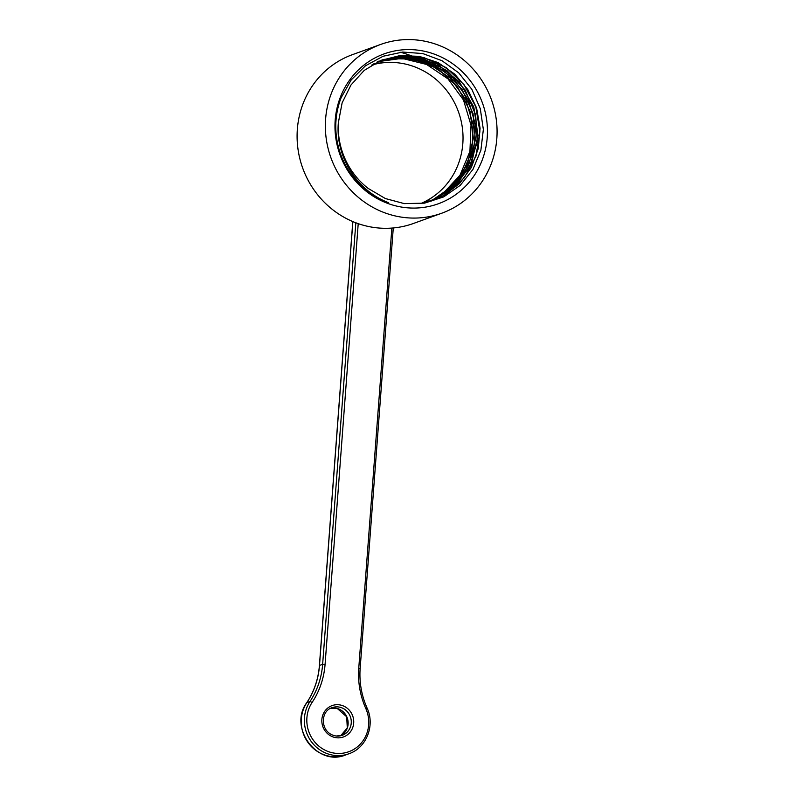 <?xml version="1.0" encoding="UTF-8"?>
<svg xmlns="http://www.w3.org/2000/svg" width="795" height="795" viewBox="0 0 795 795"><rect width="100%" height="100%" fill="white"/><g stroke="black" fill="none" stroke-linecap="round" stroke-linejoin="round"><path stroke-width="1.19" d="M398.414 57.657A84.846 80.673 -109.9 0 1 400.779 58.303M380.666 44.441L352.404 54.666A89.746 85.343 70.1 0 0 297.966 148.923A89.746 85.343 70.1 0 0 376.274 227.767A89.746 85.343 70.1 0 0 413.489 223.455L441.752 213.219A89.746 85.343 70.1 0 0 491.459 99.782A89.746 85.343 70.1 0 0 380.666 44.441A89.746 85.343 70.1 0 0 326.228 138.698A89.746 85.343 70.1 0 0 404.546 217.542A89.746 85.343 70.1 0 0 441.752 213.219M430.334 66.263A89.746 85.343 70.1 0 0 423.298 61.672M422.562 61.245A89.746 85.343 70.1 0 0 417.564 58.592M417.137 58.383A89.746 85.343 70.1 0 0 413.4 56.674M413.112 56.554A89.746 85.343 70.1 0 0 400.243 52.261M405.291 207.604A79.699 75.783 70.1 0 0 480.001 96.98A79.699 75.783 70.1 0 0 348.339 81.915A79.699 75.783 70.1 0 0 405.291 207.604M338.342 122.808A74.79 71.113 70.1 0 0 368.135 188.395L385.356 198.541L404.317 203.619L424.51 203.152L443.68 196.892L460.255 185.334L472.946 169.405L480.876 150.255L483.36 129.505L480.279 108.667L471.823 89.279L458.755 72.892L441.99 60.708L422.801 53.563L402.717 52.053L383.091 56.256L365.481 65.766L351.201 79.917L341.115 97.765A78.466 74.611 70.1 0 0 388.596 202.695C357.034 190.87 335.301 156.734 338.342 122.808L342.128 102.853L350.983 84.986L364.17 70.437L380.865 60.41L399.676 55.65L419.213 56.326L438.065 62.586L454.651 74.044L467.828 89.577L476.603 108.06L480.091 128.253L478.262 148.615L471.316 167.566L459.54 183.536L443.878 195.451L425.554 202.556M382.981 59.536L410.24 56.266L437.101 63.948L459.381 81.875L473.78 106.947L478.014 135.528L471.445 163.472L455.267 186.447L431.586 200.857M431.278 201.055L453.468 187.888L469.467 167.149L477.258 141.768L475.678 114.877L465.135 89.984L446.86 70.477L423.298 58.711L397.55 56.455M381.958 59.933L406.941 56.932L431.695 63.193L453.17 78.109L468.334 99.822L475.579 125.342L473.681 151.646L463.038 175.466L445.101 193.702M432.46 200.499L453.736 186.428L468.583 165.37L475.36 139.97L473.045 113.556L462.024 89.338L443.6 70.397L420.257 59.267L394.916 57.25M378.48 61.245L403.433 57.578L428.316 63.471L450.079 77.94L465.701 99.484L473.264 125.024L471.862 151.438L461.418 175.407L443.62 193.99M423.596 202.983A74.79 71.113 70.1 0 0 431.884 197.567M383.101 62.785A74.79 71.113 70.1 0 0 373.789 63.838M377.287 61.762L402.002 58.363L426.547 64.435L447.992 78.874L463.485 99.991L471.018 125.203L469.915 151.408L459.957 175.317L442.606 193.901M431.009 201.055L452.544 186.209L467.311 164.376L473.363 138.241L470.054 111.211L457.632 87.023L437.956 68.777L413.479 58.989L387.622 58.76M446.343 194L464.32 177.792L475.947 156.267L479.892 131.712L475.827 106.878L464.051 84.697L446.094 67.575L423.824 57.558L399.925 55.62M420.893 203.47A73.567 69.95 70.1 0 0 462.819 143.577A73.567 69.95 70.1 0 0 371.742 65.031M336.543 737.76A16.675 15.86 -109.9 0 1 324.628 711.455A16.675 15.86 -109.9 0 1 352.175 714.616A16.675 15.86 -109.9 0 1 336.543 737.76M358.217 223.653L325.085 664.292A80.434 76.479 -109.9 0 1 312.127 702.402A32.366 30.776 70.1 0 0 335.381 753.272A32.366 30.776 70.1 0 0 365.819 708.554A80.434 76.479 -109.9 0 1 358.764 668.148L391.856 228.086M352.871 221.606L319.501 665.425A78.466 74.611 -109.9 0 1 306.86 702.601A34.334 32.645 70.1 0 0 308.331 742.947A34.334 32.645 70.1 0 0 345.755 754.902L348.896 753.759A34.334 32.645 -109.9 0 1 311.471 741.815A34.334 32.645 -109.9 0 1 310 701.468A78.466 74.611 70.1 0 0 322.641 664.282L355.832 222.789M345.755 754.902C317.463 767.105 288.019 727.604 306.781 702.661L310 701.468L312.127 702.402M319.411 665.495L322.641 664.282L325.085 664.292M366.942 707.987L365.819 708.554M358.764 668.148L360.065 668.565M352.791 221.567L319.411 665.485C318.328 679.129 314.114 691.521 306.781 702.661L306.761 702.76M330.68 708.315A14.717 13.992 -109.9 0 1 347.226 717.855A14.717 13.992 -109.9 0 1 340.618 735.782L347.296 727.902L346.69 716.792L337.319 708.534L330.67 708.315M336.116 736.021A14.717 13.992 70.1 0 0 342.218 735.315A14.717 13.992 70.1 0 0 350.366 716.722A14.717 13.992 70.1 0 0 332.201 707.649C319.799 711.018 319.848 733.547 336.196 736.011L342.218 735.315M348.896 753.759C366.406 748.016 375.359 725.328 367.042 707.957C361.477 695.317 359.181 682.16 360.145 668.506L393.277 227.966"/></g></svg>
